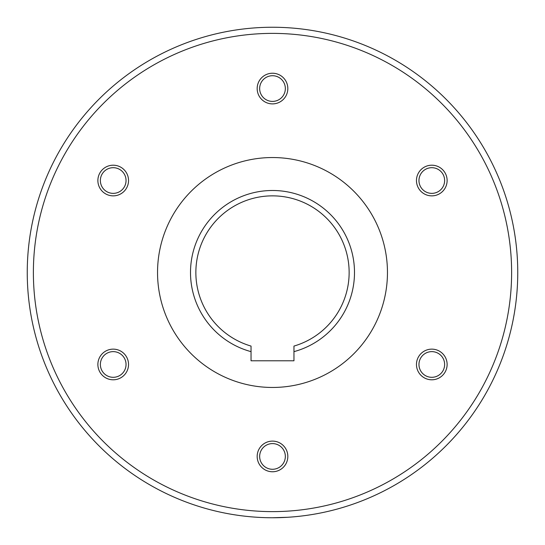 <?xml version="1.0" encoding="UTF-8"?>
<svg xmlns="http://www.w3.org/2000/svg" width="545" height="545" viewBox="0 0 545 545"><rect width="100%" height="100%" fill="white"/><g stroke="black" fill="none" stroke-linecap="round" stroke-linejoin="round"><path stroke-width="0.82" d="M157.539 272.5A114.961 114.961 0 0 0 272.5 387.461A114.961 114.961 0 0 0 387.461 272.5A114.961 114.961 0 0 0 272.5 157.539A114.961 114.961 0 0 0 157.539 272.5M27.25 272.5A245.25 245.25 0 0 0 272.5 517.75A245.25 245.25 0 0 0 517.75 272.5A245.25 245.25 0 0 0 272.5 27.25A245.25 245.25 0 0 0 27.25 272.5A245.25 245.25 0 0 1 272.5 27.25A245.25 245.25 0 0 1 517.75 272.5A245.25 245.25 0 0 0 272.5 27.25A245.25 245.25 0 0 0 27.25 272.5A245.25 245.25 0 0 1 272.5 27.25A245.25 245.25 0 0 1 517.75 272.5M293.959 351.648L293.959 346.075A76.641 76.641 0 0 0 272.5 195.859A76.641 76.641 0 0 0 251.041 346.075L251.041 351.648A82.009 82.009 0 0 1 272.5 190.491A82.009 82.009 0 0 1 293.959 351.648L293.959 360.79L251.041 360.79L251.041 351.648M272.5 469.279A12.842 12.842 0 0 1 259.658 456.438A12.842 12.842 0 0 1 272.5 443.596A12.842 12.842 0 0 1 285.342 456.438A12.842 12.842 0 0 1 272.5 469.279M272.5 471.766A15.328 15.328 0 0 1 257.172 456.438A15.328 15.328 0 0 1 272.5 441.109A15.328 15.328 0 0 1 287.828 456.438A15.328 15.328 0 0 1 272.5 471.766M442.915 370.886A12.842 12.842 0 0 1 425.373 375.587A12.842 12.842 0 0 1 420.679 358.051A12.842 12.842 0 0 1 438.214 353.351A12.842 12.842 0 0 1 442.915 370.886M445.067 372.133A15.328 15.328 0 0 1 424.133 377.746A15.328 15.328 0 0 1 418.519 356.805A15.328 15.328 0 0 1 439.461 351.191A15.328 15.328 0 0 1 445.067 372.133M442.915 174.114A12.842 12.842 0 0 1 438.214 191.649A12.842 12.842 0 0 1 420.679 186.949A12.842 12.842 0 0 1 425.373 169.413A12.842 12.842 0 0 1 442.915 174.114M445.067 172.867A15.328 15.328 0 0 1 439.461 193.809A15.328 15.328 0 0 1 418.519 188.195A15.328 15.328 0 0 1 424.133 167.254A15.328 15.328 0 0 1 445.067 172.867M272.5 75.721A12.842 12.842 0 0 1 285.342 88.562A12.842 12.842 0 0 1 272.5 101.404A12.842 12.842 0 0 1 259.658 88.562A12.842 12.842 0 0 1 272.5 75.721M272.5 73.234A15.328 15.328 0 0 1 287.828 88.562A15.328 15.328 0 0 1 272.5 103.891A15.328 15.328 0 0 1 257.172 88.562A15.328 15.328 0 0 1 272.5 73.234M102.085 174.114A12.842 12.842 0 0 1 119.627 169.413A12.842 12.842 0 0 1 124.321 186.949A12.842 12.842 0 0 1 106.786 191.649A12.842 12.842 0 0 1 102.085 174.114M99.933 172.867A15.328 15.328 0 0 1 120.867 167.254A15.328 15.328 0 0 1 126.481 188.195A15.328 15.328 0 0 1 105.539 193.809A15.328 15.328 0 0 1 99.933 172.867M102.085 370.886A12.842 12.842 0 0 1 106.786 353.351A12.842 12.842 0 0 1 124.321 358.051A12.842 12.842 0 0 1 119.627 375.587A12.842 12.842 0 0 1 102.085 370.886M99.933 372.133A15.328 15.328 0 0 1 105.539 351.191A15.328 15.328 0 0 1 126.481 356.805A15.328 15.328 0 0 1 120.867 377.746A15.328 15.328 0 0 1 99.933 372.133M272.5 517.75C252.723 517.232 252.723 517.232 272.5 517.75C252.723 517.232 252.723 517.232 272.5 517.75L287.828 517.273M33.381 272.5A239.119 239.119 0 0 0 272.5 511.619A239.119 239.119 0 0 0 511.619 272.5A239.119 239.119 0 0 0 272.5 33.381A239.119 239.119 0 0 0 33.381 272.5"/></g></svg>
